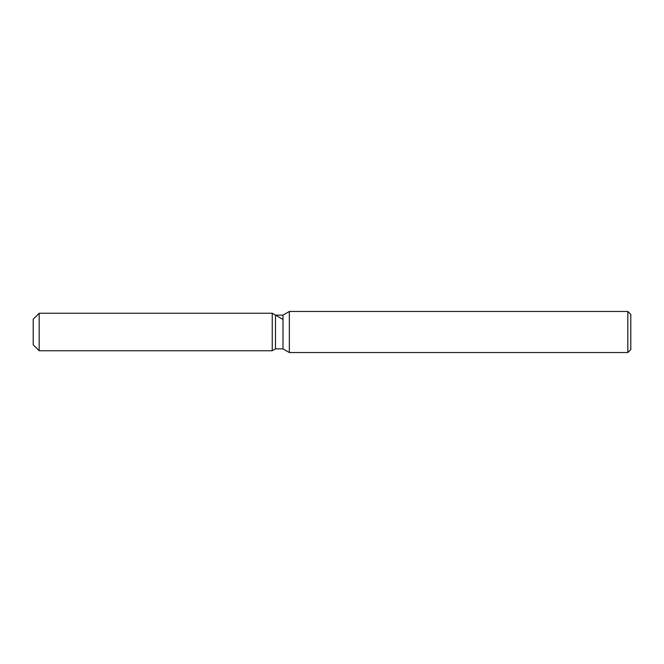 <?xml version="1.0" encoding="UTF-8"?>
<svg xmlns="http://www.w3.org/2000/svg" width="664" height="664" viewBox="0 0 664 664"><rect width="100%" height="100%" fill="white"/><g stroke="black" fill="none" stroke-linecap="round" stroke-linejoin="round"><path stroke-width="1" d="M275.485 315.126L275.485 348.874L272.24 350.75L39.176 350.75L33.2 344.774L33.2 319.226L39.176 313.25L272.24 313.25L275.485 315.126L282.997 315.126L289.346 311.457L627.812 311.457L630.8 314.445L630.8 349.554L627.812 352.542L289.346 352.542L282.997 348.874L275.485 348.874L272.24 350.75L272.24 313.25L282.59 319.226M282.997 348.874L282.997 315.126M289.346 352.542L289.346 311.457M627.812 352.542L627.812 311.457M272.24 350.75L272.24 313.25M39.176 350.75L39.176 313.25M33.2 344.774L33.2 319.226"/></g></svg>
